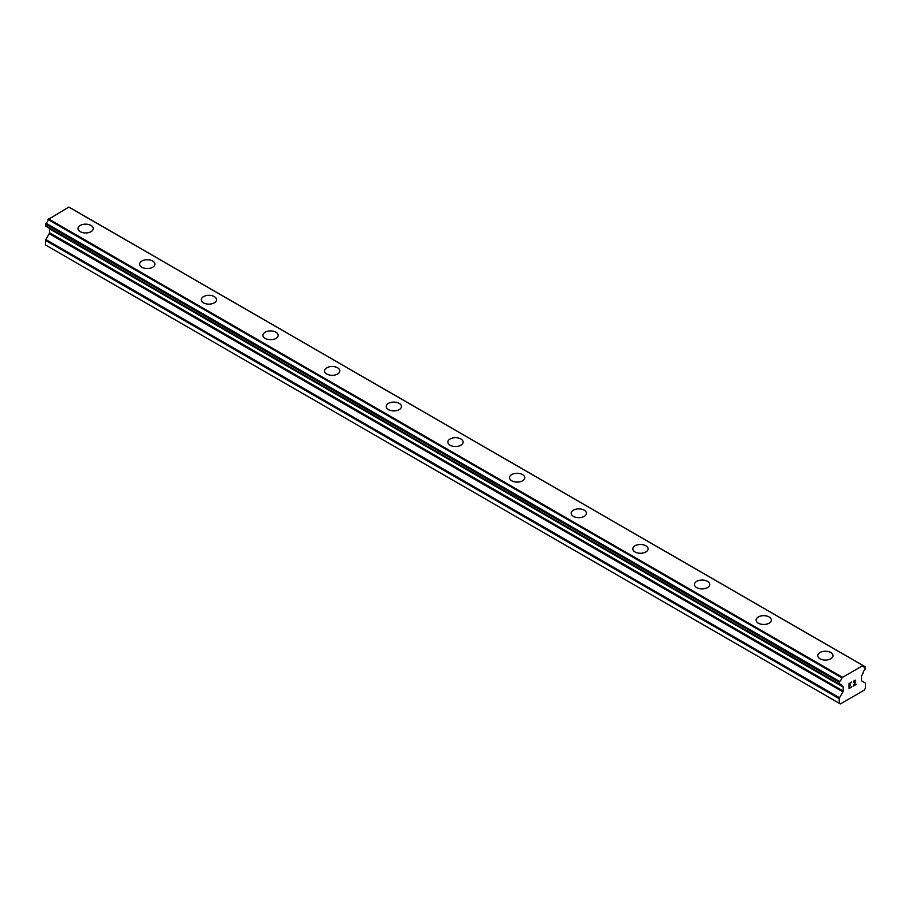 <?xml version="1.0" encoding="UTF-8"?>
<svg xmlns="http://www.w3.org/2000/svg" width="911" height="911" viewBox="0 0 911 911"><rect width="100%" height="100%" fill="white"/><g stroke="black" fill="none" stroke-linecap="round" stroke-linejoin="round"><path stroke-width="1.37" d="M91.009 225.45A7.63 4.407 180 0 1 93.252 228.559A7.63 4.407 180 0 1 88.538 232.624A7.63 4.407 180 0 1 80.225 231.667A7.63 4.407 180 0 1 77.993 228.547A7.63 4.407 180 0 1 82.707 224.493A7.63 4.407 180 0 1 91.009 225.45M77.993 228.547A7.63 4.407 180 0 1 82.696 224.482A7.63 4.407 180 0 1 91.009 225.438A7.63 4.407 180 0 1 93.252 228.547M152.661 261.036A7.63 4.407 180 0 1 154.893 264.144A7.63 4.407 180 0 1 150.19 268.21A7.63 4.407 180 0 1 141.877 267.253A7.63 4.407 180 0 1 139.634 264.144A7.63 4.407 180 0 1 144.348 260.079A7.63 4.407 180 0 1 152.661 261.036M139.634 264.144A7.63 4.407 180 0 1 144.348 260.068A7.63 4.407 180 0 1 152.661 261.024A7.63 4.407 180 0 1 154.893 264.144M201.285 299.73A7.63 4.407 180 0 1 206 295.665A7.63 4.407 180 0 1 214.313 296.622A7.63 4.407 180 0 1 216.545 299.742A7.63 4.407 180 0 1 211.83 303.796A7.63 4.407 180 0 1 203.517 302.851A7.63 4.407 180 0 1 201.285 299.73A7.63 4.407 180 0 1 206 295.676A7.63 4.407 180 0 1 214.313 296.622A7.63 4.407 180 0 1 216.545 299.73M262.937 335.328A7.63 4.407 180 0 1 267.64 331.251A7.63 4.407 180 0 1 275.953 332.208A7.63 4.407 180 0 1 278.185 335.328A7.63 4.407 180 0 1 273.482 339.393A7.63 4.407 180 0 1 265.169 338.436A7.63 4.407 180 0 1 262.937 335.328A7.63 4.407 180 0 1 267.64 331.262A7.63 4.407 180 0 1 275.953 332.219A7.63 4.407 180 0 1 278.185 335.328M324.578 370.925A7.63 4.407 180 0 1 329.292 366.848A7.63 4.407 180 0 1 337.605 367.805A7.63 4.407 180 0 1 339.837 370.925M337.605 367.805A7.63 4.407 180 0 1 339.837 370.914A7.63 4.407 180 0 1 335.123 374.979A7.63 4.407 180 0 1 326.81 374.034A7.63 4.407 180 0 1 324.578 370.914A7.63 4.407 180 0 1 329.292 366.848A7.63 4.407 180 0 1 337.605 367.805M386.23 406.511A7.63 4.407 180 0 1 390.933 402.434A7.63 4.407 180 0 1 399.246 403.391A7.63 4.407 180 0 1 401.478 406.511A7.63 4.407 180 0 1 396.775 410.576A7.63 4.407 180 0 1 388.462 409.62A7.63 4.407 180 0 1 386.23 406.511A7.63 4.407 180 0 1 390.933 402.446A7.63 4.407 180 0 1 399.246 403.402A7.63 4.407 180 0 1 401.478 406.511M447.87 442.097A7.63 4.407 180 0 1 452.585 438.032A7.63 4.407 180 0 1 460.898 438.988A7.63 4.407 180 0 1 463.13 442.097A7.63 4.407 180 0 1 458.415 446.162A7.63 4.407 180 0 1 450.102 445.217A7.63 4.407 180 0 1 447.87 442.097A7.63 4.407 180 0 1 452.585 438.032A7.63 4.407 180 0 1 460.898 438.988A7.63 4.407 180 0 1 463.13 442.097M509.522 477.694A7.63 4.407 180 0 1 514.225 473.618A7.63 4.407 180 0 1 522.538 474.574A7.63 4.407 180 0 1 524.77 477.694A7.63 4.407 180 0 1 520.067 481.76A7.63 4.407 180 0 1 511.754 480.803A7.63 4.407 180 0 1 509.522 477.694A7.63 4.407 180 0 1 514.225 473.629A7.63 4.407 180 0 1 522.538 474.585A7.63 4.407 180 0 1 524.77 477.694M571.163 513.28A7.63 4.407 180 0 1 575.877 509.215A7.63 4.407 180 0 1 584.19 510.171A7.63 4.407 180 0 1 586.422 513.28A7.63 4.407 180 0 1 581.708 517.346A7.63 4.407 180 0 1 573.395 516.389A7.63 4.407 180 0 1 571.163 513.28A7.63 4.407 180 0 1 575.877 509.215A7.63 4.407 180 0 1 584.19 510.171A7.63 4.407 180 0 1 586.422 513.28M632.815 548.866A7.63 4.407 180 0 1 637.518 544.801A7.63 4.407 180 0 1 645.831 545.757A7.63 4.407 180 0 1 648.063 548.877A7.63 4.407 180 0 1 643.36 552.943A7.63 4.407 180 0 1 635.047 551.986A7.63 4.407 180 0 1 632.815 548.866A7.63 4.407 180 0 1 637.529 544.812A7.63 4.407 180 0 1 645.831 545.769A7.63 4.407 180 0 1 648.063 548.866M694.455 584.463A7.63 4.407 180 0 1 699.17 580.398A7.63 4.407 180 0 1 707.483 581.343A7.63 4.407 180 0 1 709.715 584.463A7.63 4.407 180 0 1 705 588.529A7.63 4.407 180 0 1 696.687 587.572A7.63 4.407 180 0 1 694.455 584.463A7.63 4.407 180 0 1 699.17 580.398A7.63 4.407 180 0 1 707.483 581.355A7.63 4.407 180 0 1 709.715 584.463M769.123 616.952A7.63 4.407 180 0 1 771.366 620.061A7.63 4.407 180 0 1 766.652 624.126A7.63 4.407 180 0 1 758.339 623.17A7.63 4.407 180 0 1 756.107 620.049A7.63 4.407 180 0 1 760.822 615.995A7.63 4.407 180 0 1 769.123 616.952M756.107 620.049A7.63 4.407 180 0 1 760.81 615.984A7.63 4.407 180 0 1 769.123 616.941A7.63 4.407 180 0 1 771.366 620.049M830.775 652.538A7.63 4.407 180 0 1 833.007 655.647A7.63 4.407 180 0 1 828.304 659.712A7.63 4.407 180 0 1 819.991 658.755A7.63 4.407 180 0 1 817.748 655.647A7.63 4.407 180 0 1 822.462 651.581A7.63 4.407 180 0 1 830.775 652.538M817.748 655.647A7.63 4.407 180 0 1 822.462 651.581A7.63 4.407 180 0 1 830.775 652.527A7.63 4.407 180 0 1 833.007 655.647M849.359 683.66L849.359 685.687L849.359 683.66L851.603 682.362L849.359 683.66M849.359 685.687L850.578 684.981M850.589 685.311L849.359 686.017L850.578 685.311M849.359 686.017L849.359 688.044L849.359 686.017M849.359 688.044L851.603 686.746M849.075 688.545L851.603 687.076L849.075 688.545L849.075 683.489L851.603 682.032M853.368 682.282L854.222 680.517L855.691 680.153M855.702 681.633L855.076 682.943L855.691 681.633M855.076 682.943L853.721 685.527L855.076 682.943M853.721 685.527L856.101 684.15M853.106 686.211L856.101 684.48L853.106 686.222L855.611 681.166L855.03 680.392L853.664 682.123L853.846 681.291L855.418 680.38M839.657 684.366A3.598 2.073 -60 0 1 841.069 684.366A3.598 2.073 -60 0 1 841.787 685.596L839.384 684.355L839.657 681.474A3.598 2.073 -60 0 0 841.787 677.784L862.911 665.599A3.598 2.073 -60 0 0 863.628 666.818A3.598 2.073 -60 0 0 865.04 666.818L865.051 669.699A3.598 2.073 -60 0 0 862.911 673.4L861.795 675.563A1.31 0.752 -60 0 0 861.521 676.474L861.521 680.392A1.31 0.752 -60 0 0 861.795 680.995L865.177 682.943A1.31 0.752 -60 0 1 865.45 683.546L865.45 688.124L864.3 690.128L840.409 703.918L839.247 703.246L839.247 698.669A1.31 0.752 -60 0 1 839.521 697.758L842.914 691.893L49.205 233.649L45.823 239.525A1.31 0.752 120 0 0 45.55 240.436L45.55 245.013L840.409 703.918M842.914 691.893A1.31 0.752 -60 0 0 843.176 690.982L843.176 687.065A1.31 0.752 -60 0 0 842.914 686.461L841.787 685.596M49.285 228.274A1.31 0.752 -60 0 1 49.479 228.82L49.479 232.738A1.31 0.752 -60 0 1 49.205 233.649M48.112 227.522L841.878 685.869M45.698 226.122L839.395 684.366L45.698 226.122M862.558 665.326L68.86 207.082L48.089 219.551A3.598 2.073 -60 0 1 45.96 223.229L45.687 226.122L839.384 684.355M71.593 208.585L865.291 666.829L71.445 208.562M842.14 677.112L48.442 218.879M841.98 677.374L48.283 219.141M841.787 677.784L48.089 219.551M842.914 686.461L841.992 685.926L842.914 686.461M839.247 703.246L45.55 245.013M865.04 666.818L862.911 665.599M839.657 681.474L45.96 223.229M839.407 681.77L45.709 223.537M839.384 681.804L45.687 223.571M839.247 682.259L45.55 224.026M839.247 684.059L45.55 225.814M843.176 687.065L49.479 228.82M843.176 690.982L49.479 232.738M839.521 697.758L45.823 239.525M839.247 698.669L45.55 240.436M862.797 665.44L69.099 207.196M841.923 685.903L48.226 227.67"/></g></svg>
